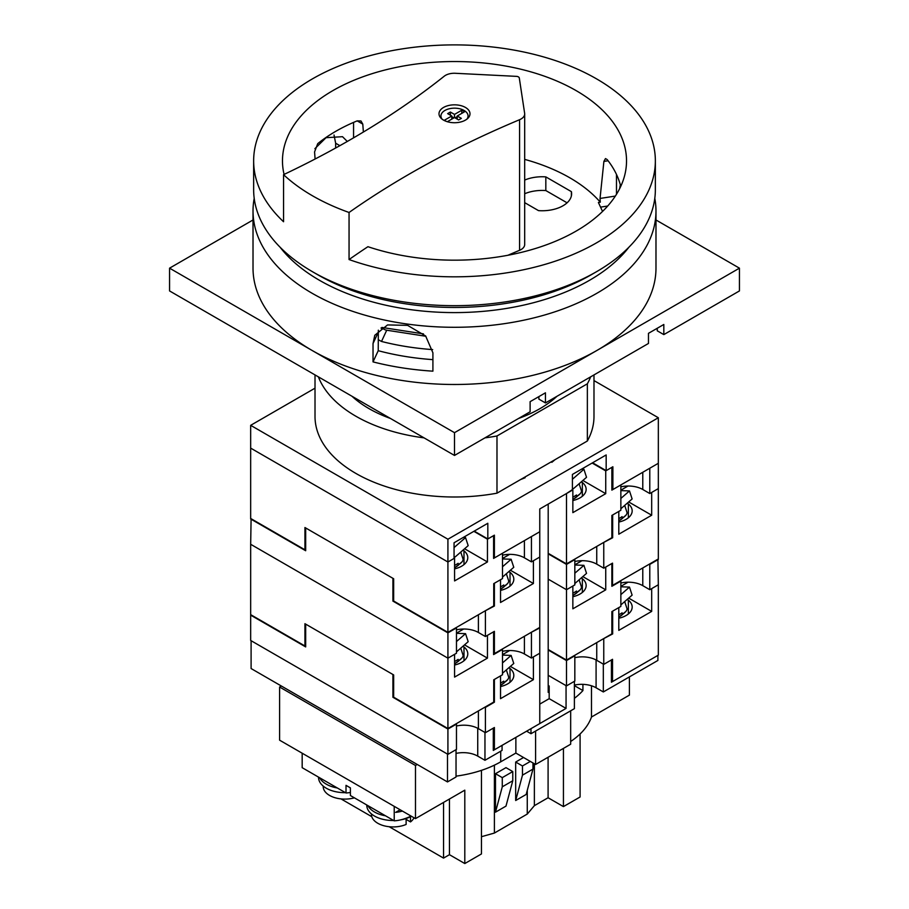 <?xml version="1.0" encoding="UTF-8"?>
<svg xmlns="http://www.w3.org/2000/svg" width="909" height="909" viewBox="0 0 909 909"><rect width="100%" height="100%" fill="white"/><g stroke="black" fill="none" stroke-linecap="round" stroke-linejoin="round"><path stroke-width="1.36" d="M500.529 586.919A21.702 6.056 -18.1 0 0 501.393 586.43A21.702 6.056 -18.1 0 0 503.734 584.976L504.211 586.441L500.529 589.259M506.347 573.749L508.597 580.601A21.702 6.056 161.9 0 1 504.211 586.441M502.495 577.09L513.767 567.296L511.131 559.262L502.495 558.921M511.131 559.262L502.495 566.773M509.654 554.365L502.495 558.49M454.58 661.525A21.702 6.056 -18.1 0 0 455.807 660.843A21.702 6.056 -18.1 0 0 458.136 659.377L458.625 660.843L454.739 663.775M460.761 648.151L462.999 655.014A21.702 6.056 161.9 0 1 458.625 660.843M456.477 651.878L468.18 641.697L465.544 633.664L456.477 633.312M465.544 633.664L456.477 641.561M463.624 629.028L456.477 633.153M574.386 681.33L574.386 708.656L530.992 733.722L526.606 731.188M484.963 760.288L484.963 732.449L477.736 728.279L477.736 756.118L484.963 760.288L502.063 750.425L502.063 745.357L493.292 750.425L493.292 728.143M477.736 756.118A20.453 11.806 0 0 0 456.034 753.413M447.489 781.933L447.489 754.084L251.1 640.709L251.1 668.547L447.489 781.933L456.034 776.99L456.034 749.664M603.326 691.954L603.326 664.115L596.088 659.945L596.088 687.783L603.326 691.954L657.9 660.445L657.9 655.389L611.427 682.216L611.427 659.945M596.088 687.783A20.453 11.806 0 0 0 574.386 685.091M566.5 685.886L566.5 660.57L574.829 655.764L574.829 681.08L566.5 685.886L548.195 675.319L566.057 685.636L566.057 708.406L549.184 698.669L549.184 686.011L548.195 685.443M530.992 733.722L530.992 728.654L566.057 708.406M539.764 704.111L549.184 698.669M500.529 683.091A21.702 6.056 -18.1 0 0 501.393 682.602A21.702 6.056 -18.1 0 0 503.734 681.148L504.211 682.614L500.529 685.431M506.347 669.922L508.597 676.773A21.702 6.056 161.9 0 1 504.211 682.614M502.495 673.262L513.767 663.468L511.131 655.434L502.495 655.094M511.131 655.434L502.495 662.945M509.654 650.537L502.495 654.662M485.406 732.699L485.406 707.395L494.394 702.202L494.394 679.432L500.529 675.887L500.529 698.669L533.401 679.682L533.401 656.9L539.764 653.23L539.764 723.598L494.394 749.789L494.394 727.518L485.406 732.699L478.395 728.654A20.453 11.806 0 0 0 456.477 726.007M510.392 666.399L533.401 679.682M500.529 686.556A20.748 11.976 0 0 0 513.812 675.376A20.748 11.976 0 0 0 510.017 668.467A20.453 11.806 0 0 0 508.733 667.842M596.747 642.606L596.747 660.32L603.758 664.377L612.53 659.309L612.53 681.58L658.332 655.139L658.332 584.771L651.685 588.623L651.685 611.393L618.802 630.38L618.802 607.598L612.666 611.143L612.666 633.925L603.326 638.811M596.747 660.32A20.453 11.806 0 0 0 574.829 657.673M447.921 754.345L456.477 749.402L456.477 724.098L447.921 729.029L447.921 754.345L250.668 640.459L250.668 615.143L305.674 646.913L305.674 624.131L392.915 674.489L392.915 697.271L447.921 729.029M611.427 680.943L612.53 681.58M493.292 749.152L494.394 749.789M618.802 618.234A20.748 11.976 0 0 0 632.175 607.042A20.748 11.976 0 0 0 628.369 600.145A20.453 11.806 0 0 0 627.096 599.508M628.369 600.145L628.369 613.95M510.017 668.467L510.017 682.284M603.758 664.377L603.758 639.061M566.5 660.57L548.195 650.003M493.735 701.828L494.394 702.202M392.915 697.271L393.654 696.839M611.871 633.459L612.666 633.925M628.687 598.122L651.685 611.393M618.802 614.802A21.702 6.056 -18.1 0 0 619.756 614.268A21.702 6.056 -18.1 0 0 622.086 612.814L622.563 614.279L618.824 617.131M624.699 601.588L626.949 608.451A21.702 6.056 161.9 0 1 622.563 614.279M620.858 604.928L632.119 595.134L629.494 587.1L620.858 586.771M629.494 587.1L620.858 594.611M628.005 582.203L620.858 586.339M454.58 565.455A21.702 6.056 -18.1 0 0 455.807 564.773A21.702 6.056 -18.1 0 0 458.136 563.307L458.625 564.773L454.739 567.705M460.761 552.093L462.999 558.944A21.702 6.056 161.9 0 1 458.625 564.773M454.057 557.581A21.077 16.169 92.2 0 0 456.375 555.899L468.18 545.639L465.544 537.605L463.158 537.514M465.544 537.605L454.057 547.593M557.024 396.256A120.886 69.788 180 0 1 518.55 418.47M390.45 418.47A120.886 69.788 180 0 1 369.02 408.63A120.886 69.788 180 0 1 351.976 396.256M315.014 374.917L315.014 416.47A139.486 80.526 0 0 0 496.984 493.178L587.362 441.001A139.486 80.526 0 0 0 593.986 416.47L593.986 374.917M484.952 437.865A139.486 80.526 0 0 0 496.984 435.979L587.362 383.803A139.486 80.526 0 0 0 590.623 376.86M318.377 376.86A139.486 80.526 0 0 0 424.048 437.865M587.362 383.803L587.362 441.001M496.984 435.979L496.984 493.178M493.598 557.49L494.394 557.944L539.764 531.754L539.764 508.972L572.42 490.121L572.42 474.43L606.167 454.943L606.167 470.635L612.882 466.76L612.882 489.542L658.332 463.295L658.332 417.742L593.986 380.587M606.167 470.635L592.577 462.783M315.014 388.177L250.668 425.332L250.668 448.114L447.921 562.001L454.057 558.456L454.057 542.764L487.815 523.277L487.815 538.969L494.394 535.174L494.394 557.944M487.815 538.969L474.225 531.117M464.59 548.752L487.451 561.955L454.58 580.931L454.58 558.16L447.921 562.001L447.921 632.357L393.654 601.019L393.654 578.749L304.935 527.527L304.935 549.797L250.668 518.471L250.668 448.114L447.921 562.001L447.921 539.219L658.332 417.742M525.118 476.941L525.118 477.736A120.272 69.436 180 0 1 520.607 479.543M554.967 459.704A120.272 69.436 180 0 1 551.854 462.306L551.161 461.897M250.668 425.332L447.921 539.219M551.854 461.499L551.854 462.306M611.871 488.962L612.882 489.542M549.184 691.829L548.195 692.397L548.195 504.109M548.195 687.715L549.184 688.283M572.852 497.166A21.702 6.056 -18.1 0 0 574.17 496.439A21.702 6.056 -18.1 0 0 576.499 494.985L576.976 496.45L573.056 499.393M579.113 483.758L581.362 490.61A21.702 6.056 161.9 0 1 576.976 496.45M572.42 489.247A21.077 16.169 92.2 0 0 574.727 487.565L586.532 477.305L583.908 469.271L581.51 469.18M583.908 469.271L572.42 479.259M446.364 121.397A12.396 7.158 180 0 1 445.728 121.056A12.396 7.158 180 0 1 444.467 120.204L451.762 116L447.648 113.625L450.387 112.046L454.5 114.409L461.795 110.205A12.396 7.158 180 0 1 464.533 111.784L457.238 116L461.352 118.363L458.613 119.954L454.5 117.579L447.33 121.715M442.069 119.124A13.555 7.829 180 0 1 440.945 116A13.555 7.829 180 0 1 449.307 108.762A13.555 7.829 180 0 1 464.09 110.455A13.555 7.829 180 0 1 468.055 116A13.555 7.829 180 0 1 466.931 119.124M443.547 120.113A15.498 8.942 180 0 1 439.002 113.784A15.498 8.942 180 0 1 448.569 105.512A15.498 8.942 180 0 1 465.453 107.455A15.498 8.942 180 0 1 469.998 113.784A15.498 8.942 180 0 1 460.431 122.045A15.498 8.942 180 0 1 443.547 120.113M349.056 212.479A917.885 529.936 180 0 1 519.573 119.715A12.396 7.158 0 0 0 524.686 113.92A12.396 7.158 0 0 0 524.641 113.295L519.3 78.004A3.102 1.784 0 0 0 518.403 76.89A3.102 1.784 0 0 0 516.482 76.367L455.341 73.288A12.396 7.158 0 0 0 444.228 76.208A917.885 529.936 180 0 1 283.551 174.664A200.855 115.966 0 0 0 312.469 195.776A200.855 115.966 0 0 0 349.056 212.479L349.056 259.554A200.855 115.966 0 0 0 552.388 262.122A200.855 115.966 0 0 0 655.355 160.859A200.855 115.966 0 0 0 596.531 78.856A200.855 115.966 0 0 0 377.633 53.722A200.855 115.966 0 0 0 253.645 160.859A200.855 115.966 0 0 0 283.551 221.739L283.551 174.664M253.645 160.859L253.645 189.708A200.855 115.966 0 0 0 312.469 271.7A200.855 115.966 0 0 0 312.469 271.711L317.73 274.745A193.424 111.671 0 0 0 591.27 274.745L596.531 271.7A200.855 115.966 0 0 0 655.355 189.708L655.355 160.859M312.469 271.711A200.855 115.966 0 0 0 596.531 271.7M616.484 194.299L616.484 174.426M378.235 339.682L381.507 341.454A180.084 103.978 0 0 0 432.673 349.601M524.686 202.65L538.514 210.627A29.452 16.998 0 0 0 571.613 193.753A29.452 16.998 0 0 0 571.386 191.64L545.832 176.891A29.452 16.998 0 0 0 524.686 180.073M620.733 186.413A167.858 96.911 0 0 0 607.155 159.541L605.474 158.586L603.894 161.404L600.042 198.446L600.292 202.184L598.395 202.48L602.553 211.433M600.292 202.184A163.086 94.15 0 0 0 524.686 159.382M507.926 255.27A917.885 529.936 180 0 1 519.573 250.305A12.396 7.158 0 0 0 524.686 244.51L524.686 113.92M423.446 333.876L381.928 327.445L381.416 328.547L381.041 327.979M315.093 159.018L314.571 151.939L317.73 143.645A167.858 96.911 180 0 1 357.18 120.874L360.964 120.954L362.782 124.101L363.373 132.032M349.056 259.554A917.885 529.936 180 0 1 367.94 246.691A172.028 99.32 0 0 0 626.199 166.995A172.028 99.32 0 0 0 454.5 61.539A172.028 99.32 0 0 0 282.801 166.995A172.028 99.32 0 0 0 284.074 174.414M353.567 137.838L353.567 122.397M567.08 202.821L545.832 190.56A29.452 16.998 0 0 0 524.686 193.742M545.832 176.891L545.832 190.56M571.386 191.64L571.386 195.867M381.928 327.445A6.204 4.886 -155.1 0 0 386.723 330.217L425.912 336.273M461.795 113.364L461.795 110.205M457.238 119.159L457.238 116M451.762 119.159L451.762 116M450.387 115.204L450.387 112.046M453.955 117.897L451.762 116.625M454.5 117.579L454.5 114.409M457.238 116.625L455.045 117.897M314.889 148.667L326.058 137.691L342.5 136.691L347.306 141.452M432.911 352.806L432.911 371.167A201.48 116.318 180 0 1 373.031 361.896L373.031 343.545L374.781 335.285L387.552 324.933L407.596 325.354L425.651 336L432.911 352.806M655.98 210.968L655.98 268.166A201.48 116.318 180 0 1 596.963 350.419A201.48 116.318 180 0 1 312.037 350.419A201.48 116.318 180 0 1 253.02 268.166L253.02 210.968A201.48 116.318 0 0 0 312.037 293.221A201.48 116.318 0 0 0 531.606 318.434A201.48 116.318 0 0 0 655.98 210.968A201.48 116.318 0 0 0 654.798 198.378M280.086 247.214A190.935 110.239 0 0 0 319.491 280.313A190.935 110.239 0 0 0 628.914 247.214M253.02 219.978L169.563 268.166L169.563 290.937L454.5 455.443L530.117 411.788L530.117 401.664L545.457 392.813L545.457 402.937L648.469 343.454L648.469 333.33L663.82 324.479L663.82 334.603L739.437 290.937L739.437 268.166L655.98 219.978M663.82 334.603L657.241 330.808L657.241 328.274M545.457 402.937L538.889 399.131L538.889 396.608M169.563 268.166L454.5 432.673L739.437 268.166M454.5 432.673L454.5 455.443M619.574 188.822L620.324 184.788M378.337 330.206L378.235 350.692A181.641 104.865 0 0 0 432.911 359.634M254.202 198.378A201.48 116.318 0 0 0 253.02 210.968M335.648 148.008L335.648 143.224L334.023 134.987M378.235 350.692L373.031 361.896M572.852 489.871L572.852 512.642L605.735 493.667L605.735 470.885L611.871 467.34L611.871 490.121L620.858 484.929L620.858 510.244L611.871 515.426L611.871 537.696L566.5 563.898L566.5 493.542L572.42 489.61M582.885 480.475L605.735 493.667M572.852 500.529A20.748 11.976 0 0 0 586.146 489.36A20.748 11.976 0 0 0 582.351 482.452A20.453 11.806 0 0 0 581.237 481.906M642.777 472.282L642.777 489.485L649.787 493.542L658.332 488.599L658.332 558.967L612.53 585.407L612.53 563.137L603.758 568.193L596.747 564.148A20.453 11.806 0 0 0 574.829 561.501M642.777 489.485A20.453 11.806 0 0 0 620.858 486.838M524.413 540.616L524.413 557.819L531.435 561.876L539.764 557.058L539.764 627.415L494.394 653.616L494.394 631.346L485.406 636.527L478.395 632.482A20.453 11.806 0 0 0 456.477 629.835M524.413 557.819A20.453 11.806 0 0 0 502.495 555.172M447.921 632.357L493.735 605.905L493.735 583.635L502.495 578.578L502.495 553.263L493.598 558.41L493.598 535.628L487.451 539.173L473.862 531.333M531.435 561.876L531.435 536.56L539.764 531.754L539.764 557.058L533.401 560.728L533.401 583.51L500.529 602.485L500.529 579.715L494.394 583.26L494.394 606.03L484.963 610.973M649.787 493.542L649.787 468.226L658.332 463.295L658.332 488.599L651.685 492.439L651.685 515.221L618.802 534.208L618.802 511.426L612.666 514.971L612.666 537.742L603.326 542.639M304.935 549.797L305.674 549.366M548.195 553.331L566.5 563.898M592.145 463.045L605.735 470.885M487.451 561.955L487.451 539.173M454.58 568.852A20.748 11.976 0 0 0 467.783 557.694A20.748 11.976 0 0 0 463.988 550.786L463.988 564.603M463.988 550.786A20.453 11.806 0 0 0 462.886 550.24M582.351 482.452L582.351 496.269M510.392 570.227L533.401 583.51M500.529 590.384A20.748 11.976 0 0 0 513.812 579.203A20.748 11.976 0 0 0 510.017 572.295A20.453 11.806 0 0 0 508.733 571.67M548.195 649.503L566.5 660.07L566.5 589.714L574.829 584.907L574.829 559.592L566.5 564.398L548.195 553.831M582.817 576.601L605.735 589.839L572.852 608.814L572.852 586.044L566.5 589.714L548.195 579.147L566.5 589.714L566.5 564.398M251.1 518.721L250.668 544.286L447.921 658.173L456.477 653.23L456.477 627.926L447.921 632.857L447.921 728.529L493.735 702.078L493.735 679.807L502.495 674.751L502.495 649.435L493.598 654.582L493.598 631.8L487.451 635.346L487.451 658.127L454.58 677.103L454.58 654.332L447.921 658.173L250.668 544.286L250.668 614.643L304.935 645.969L305.674 645.538M485.406 636.527L485.406 611.223M611.871 585.032L612.53 585.407M493.598 653.151L494.394 653.616M250.668 518.971L305.674 550.74L305.674 527.959L392.915 578.317L392.915 601.099L447.921 632.857M618.802 522.061A20.748 11.976 0 0 0 632.175 510.869A20.748 11.976 0 0 0 628.369 503.961A20.453 11.806 0 0 0 627.096 503.336M628.369 503.961L628.369 517.778M510.017 572.295L510.017 586.112M603.758 568.193L603.758 542.889M493.735 605.655L494.394 606.03M392.915 601.099L393.654 600.667M611.871 537.287L612.666 537.742M628.687 501.95L651.685 515.221M345.443 792.671A26.35 15.214 180 0 1 326.286 788.217A26.35 15.214 180 0 1 318.559 777.456L318.559 777.15M337.319 787.978A26.35 15.214 180 0 1 326.286 784.172A26.35 15.214 180 0 1 319.684 777.797M354.396 797.841A21.702 12.521 180 0 1 329.569 795.432A21.702 12.521 180 0 1 323.218 786.569L323.218 786.092M393.665 820.509A26.35 15.214 180 0 1 374.497 816.055A26.35 15.214 180 0 1 366.781 805.294L366.781 804.988M385.541 815.816A26.35 15.214 180 0 1 374.497 812.01A26.35 15.214 180 0 1 367.906 805.635M406.118 818.532L406.118 824.44A21.702 12.521 180 0 1 377.792 823.27A21.702 12.521 180 0 1 371.429 814.407L371.429 813.93M414.027 817.782A21.702 12.521 180 0 1 410.504 821.918L406.118 819.384M410.504 816.736L410.504 821.918M402.392 811.067A71.97 41.553 120 0 1 395.642 812.362L400.142 809.771M302.174 753.209L302.174 767.685L346.011 792.989L346.011 785.342L350.385 787.876L350.385 795.523L394.222 820.838L394.222 806.351M629.403 676.898L629.403 695.124L591.475 717.019A92.991 53.688 180 0 1 570.67 741.494M481.463 770.355L481.463 853.937L464.806 863.55L464.806 790.16L415.481 818.623L279.597 740.176L279.597 687.022L281.347 686.011M580.09 733.972L580.09 796.988L563.432 806.601L548.093 797.75L534.367 805.669L527.265 814.066L494.394 833.053L481.463 836.7M464.806 863.55L449.455 854.687L443.547 858.107L389.188 826.724M371.792 816.691L340.966 798.886M522.47 775.161L522.47 765.969L515.676 762.049L515.676 800.522L522.47 775.161L532.969 769.094L532.969 762.946M515.676 800.522L526.175 794.455L532.969 769.094M522.47 765.969L530.333 761.435M523.539 757.504L515.676 762.049M570.227 711.065L535.162 731.313M417.242 764.469L415.481 765.48L279.597 687.022M570.67 711.315L570.67 744.221L535.594 764.469L515.869 753.072L500.723 761.822A92.991 53.688 180 0 1 456.034 776.15M535.594 764.469L535.594 731.563M515.869 753.072L515.869 737.381M591.475 717.019L591.475 685.784M582.919 684.341L582.919 690.556A92.991 53.688 180 0 1 574.386 698.339M415.481 818.623L415.481 765.48M563.432 806.601L563.432 748.391M548.093 797.75L548.093 757.254M534.367 805.669L534.367 763.753M527.265 814.066L527.265 790.364M495.485 812.169L505.983 806.113L512.778 780.751L512.778 771.571L505.983 767.639L495.485 773.707L495.485 812.169L502.279 786.819L512.778 780.751M494.394 833.053L494.394 765.162M449.455 854.687L449.455 799.011M443.547 858.107L443.547 802.431M502.279 786.819L502.279 777.627L512.778 771.571M502.279 777.627L495.485 773.707M411.061 816.077A71.97 41.553 -60 0 1 394.222 820.838M411.391 816.259A26.35 15.214 180 0 1 400.471 819.907M350.385 792.455A71.97 41.553 -60 0 1 346.011 792.989M574.386 685.636L582.919 690.556M618.802 518.63A21.702 6.056 -18.1 0 0 619.756 518.096A21.702 6.056 -18.1 0 0 622.086 516.642L622.563 518.107L618.824 520.959M624.699 505.415L626.949 512.278A21.702 6.056 161.9 0 1 622.563 518.107M620.858 508.756L632.119 498.961L629.494 490.928L620.858 490.599M629.494 490.928L620.858 498.439M628.005 486.031L620.858 490.156M572.852 596.713A20.748 11.976 0 0 0 586.146 585.532A20.748 11.976 0 0 0 582.351 578.624A20.453 11.806 0 0 0 581.158 578.044M304.935 645.969L304.935 623.699L393.654 674.921L393.654 697.192L447.921 728.529M642.777 567.943L642.777 585.657L649.787 589.714L658.332 584.771L657.9 559.217M642.777 585.657A20.453 11.806 0 0 0 620.858 583.01M566.5 660.07L611.871 633.88L611.871 611.598L620.858 606.417L620.858 581.101L611.871 586.294L611.871 563.512L605.735 567.057L605.735 589.839M524.413 636.277L524.413 653.991L531.435 658.048L539.764 653.23L539.764 627.926L530.992 632.482M524.413 653.991A20.453 11.806 0 0 0 502.495 651.344M531.435 658.048L531.435 632.732M649.787 589.714L649.787 564.398L658.332 559.467M454.58 665.024A20.748 11.976 0 0 0 467.783 653.866A20.748 11.976 0 0 0 463.988 646.958L463.988 660.775M463.988 646.958A20.453 11.806 0 0 0 462.806 646.379M582.351 578.624L582.351 592.441M464.522 644.879L487.451 658.127M572.852 593.236A21.702 6.056 -18.1 0 0 574.17 592.509A21.702 6.056 -18.1 0 0 576.499 591.043L576.976 592.509L573.056 595.463M579.113 579.817L581.362 586.68A21.702 6.056 161.9 0 1 576.976 592.509M574.829 583.544L586.532 573.374L583.908 565.341L574.829 564.989M583.908 565.341L574.829 573.227M581.987 560.694L574.829 564.819M478.395 710.94L478.395 728.654M519.573 119.715L519.573 250.305M357.18 120.874L362.782 124.101M381.507 341.454L386.723 330.217M608.098 160.757L603.894 161.404M607.712 206.025L600.554 207.127M615.348 196.071L600.042 198.446M335.648 143.224L339.875 145.667M378.235 332.33L373.031 343.545M596.747 546.434L596.747 564.148M478.395 614.768L478.395 632.482M500.723 761.822L500.723 751.198M504.268 586.612L502.132 588.259M500.529 589.362L507.665 583.51M458.67 661.025L456.545 662.661M454.58 664.002L462.079 657.911M504.268 682.784L502.132 684.432M500.529 685.534L507.665 679.682M622.62 614.461L620.483 616.097M618.802 617.256L626.017 611.348M458.67 564.955L456.545 566.602M454.58 567.932L462.079 561.853M577.033 496.621L574.897 498.268M572.852 499.655L580.431 493.519M468.055 116L468.055 118.113M317.73 274.745L312.469 271.7M440.945 116L440.945 118.113M622.62 518.278L620.483 519.925M618.802 521.084L626.017 515.176M577.033 592.691L574.897 594.327M572.852 595.713L580.431 589.589"/></g></svg>
